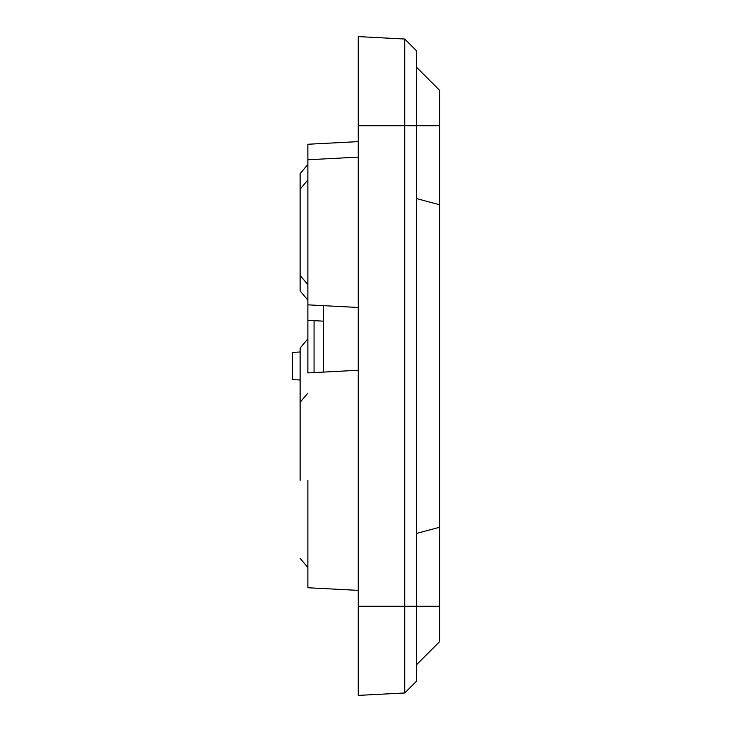 <?xml version="1.0" encoding="UTF-8"?>
<svg xmlns="http://www.w3.org/2000/svg" width="732" height="732" viewBox="0 0 732 732"><rect width="100%" height="100%" fill="white"/><g stroke="black" fill="none" stroke-linecap="round" stroke-linejoin="round"><path stroke-width="1.1" d="M404.75 692.966L404.75 39.034L358.25 36.6L358.25 695.4L404.75 692.966L416.38 681.336L416.38 125.73L439.63 125.73L439.63 641.644L416.38 664.894M358.25 141.624L307.87 144.259L307.87 304.841L358.25 307.477M307.87 159.768L358.25 157.124M307.87 480.32L307.87 587.741L307.87 480.32M314.065 320.662L314.065 372.579M307.87 304.841L307.87 372.908L358.25 370.264M300.12 352L292.37 352.403L292.37 379.597L300.12 380M307.87 164.444L300.12 173.676L300.12 275.424L307.87 284.666M300.12 189.176L307.87 179.944M300.12 480.32L300.12 402.316L300.12 480.32M300.12 275.424L300.12 290.924L307.87 300.166M416.38 67.106L439.63 90.356L439.63 125.73M439.63 527.232L416.38 533.463M416.38 198.537L439.63 204.768M404.75 39.034L416.38 50.664L416.38 125.73L358.25 125.73M324.45 143.39L314.065 143.939M323.37 305.656L323.37 372.094M307.87 338.825L300.12 348.066L300.12 402.316L307.87 393.084M439.63 606.27L358.25 606.27M307.87 587.741L358.25 590.376M307.87 320.342L323.37 321.156M300.12 558.324L307.87 567.556"/></g></svg>
